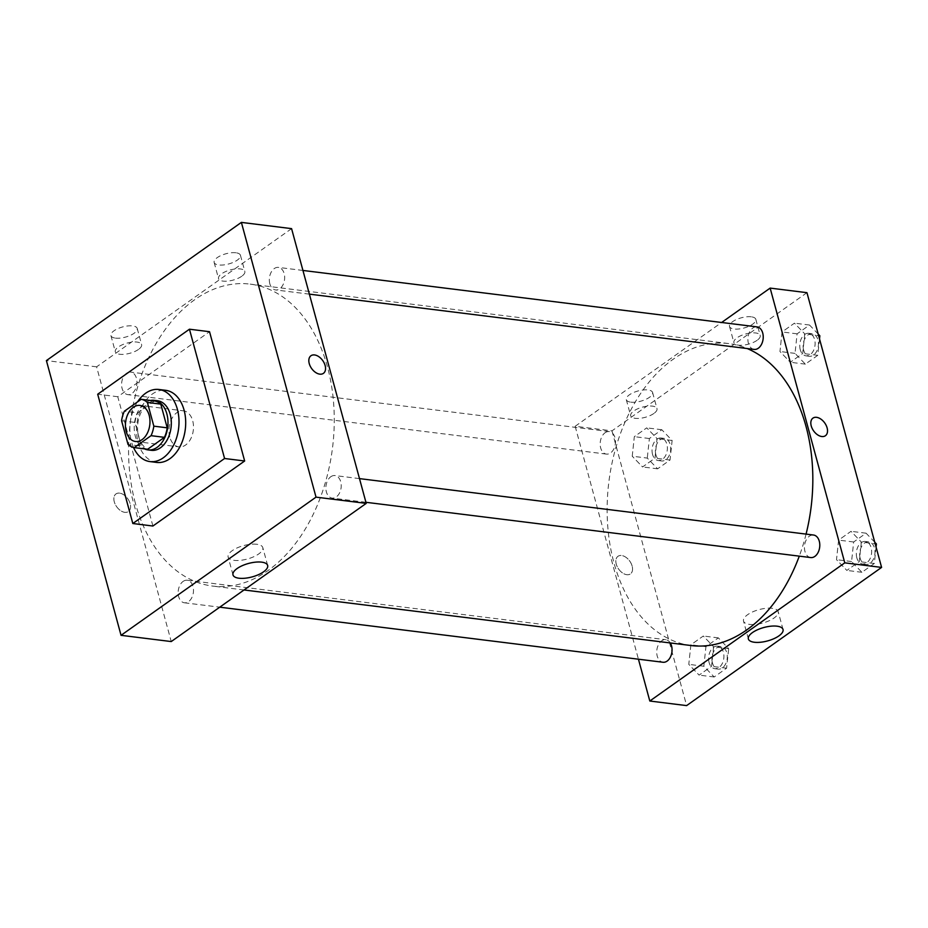 <?xml version="1.0" encoding="UTF-8"?>
<svg xmlns="http://www.w3.org/2000/svg" width="928" height="928" viewBox="0 0 928 928"><rect width="100%" height="100%" fill="white"/><g stroke="black" fill="none" stroke-linecap="round" stroke-linejoin="round"><path stroke-width="0.7" stroke-dasharray="4.64 3.48" d="M169.743 436.995A18.166 12.168 97.1 0 1 171.773 418.737A18.166 12.168 97.1 0 1 183.454 410.837A18.166 12.168 97.1 0 1 193.291 430.36A18.166 12.168 97.1 0 1 178.976 446.89A18.166 12.168 97.1 0 1 169.743 436.995M154.57 400.977L137.738 412.902L124.352 411.232M121.58 420.744L134.966 422.414L141.416 446.113L128.029 444.454M134.966 422.414A24.395 16.344 97.1 0 1 137.738 412.902M147.622 449.268A24.395 16.344 97.1 0 1 141.416 446.113M150.51 400.467A24.975 16.727 -82.9 0 0 145.058 402.903A24.975 16.727 -82.9 0 0 134.212 427.17A24.975 16.727 -82.9 0 0 144.49 448.874M151.357 450.324A24.975 16.727 97.1 0 1 138.666 436.717A24.975 16.727 97.1 0 1 148.399 403.309A24.975 16.727 97.1 0 1 157.516 400.745M133.504 447.447A36.331 24.337 97.1 0 1 131.498 441.786A36.331 24.337 97.1 0 1 137.553 401.882M156.658 462.422A36.331 24.337 97.1 0 1 138.191 442.621A36.331 24.337 97.1 0 1 142.251 406.116A36.331 24.337 97.1 0 1 165.613 390.305M152.9 526.025L117.775 396.732L209.531 331.702M117.775 396.732L97.695 394.238M183.083 581.427A11.356 7.61 97.1 0 1 187.224 580.255A11.356 7.61 97.1 0 1 193.372 592.458A11.356 7.61 97.1 0 1 184.428 602.794A11.356 7.61 97.1 0 1 178.188 593.676A11.356 7.61 97.1 0 1 183.083 581.427M126.521 373.265A11.356 7.61 97.1 0 1 130.674 372.105A11.356 7.61 97.1 0 1 136.822 384.308A11.356 7.61 97.1 0 1 127.867 394.632A11.356 7.61 97.1 0 1 121.626 385.526A11.356 7.61 97.1 0 1 126.521 373.265M291.578 228.636L96.605 366.827L171.239 641.561M269.828 283.759A11.356 7.61 97.1 0 1 271.104 272.345A11.356 7.61 97.1 0 1 278.4 267.403A11.356 7.61 97.1 0 1 284.548 279.606A11.356 7.61 97.1 0 1 275.593 289.942A11.356 7.61 97.1 0 1 269.828 283.759M330.809 476.725A11.356 7.61 97.1 0 1 334.95 475.565A11.356 7.61 97.1 0 1 341.098 487.768A11.356 7.61 97.1 0 1 332.154 498.092A11.356 7.61 97.1 0 1 325.902 488.986A11.356 7.61 97.1 0 1 330.809 476.725M135.36 503.173A152.146 101.906 97.1 0 1 152.366 350.32A152.146 101.906 97.1 0 1 250.177 284.119A152.146 101.906 97.1 0 1 332.537 447.667A152.146 101.906 97.1 0 1 212.651 586.078A152.146 101.906 97.1 0 1 135.36 503.173M235.898 252.764A13.63 5.278 164.8 0 0 221.142 255.455A13.63 5.278 164.8 0 0 214.148 262.438A13.63 5.278 164.8 0 0 223.37 264.956A13.63 5.278 164.8 0 0 237.336 260.107A13.63 5.278 164.8 0 0 240.445 255.293A13.63 5.278 164.8 0 0 235.898 252.764M115.466 338.117A13.63 5.278 164.8 0 0 134.108 333.268A13.63 5.278 164.8 0 0 137.216 328.442A13.63 5.278 164.8 0 0 122.682 326.923A13.63 5.278 164.8 0 0 110.919 335.588A13.63 5.278 164.8 0 0 115.466 338.117M96.605 366.827L46.4 360.586M241.721 276.277A13.63 5.278 -15.2 0 1 227.754 281.114A13.63 5.278 -15.2 0 1 218.532 278.597A13.63 5.278 -15.2 0 1 230.306 269.932A13.63 5.278 -15.2 0 1 244.83 271.452A13.63 5.278 -15.2 0 1 241.721 276.277M138.504 349.427A13.63 5.278 -15.2 0 1 124.526 354.276A13.63 5.278 -15.2 0 1 115.316 351.758A13.63 5.278 -15.2 0 1 127.078 343.082A13.63 5.278 -15.2 0 1 141.613 344.613A13.63 5.278 -15.2 0 1 138.504 349.427M119.596 493.139A10.788 6.832 54.7 0 0 115.977 493.94A10.788 6.832 54.7 0 0 116.638 506.688A10.788 6.832 54.7 0 0 128.447 511.537A10.788 6.832 54.7 0 0 129.212 501.201A10.788 6.832 54.7 0 0 119.596 493.139A10.788 6.832 -125.3 0 1 129.212 501.201A10.788 6.832 -125.3 0 1 128.447 511.537A10.788 6.832 -125.3 0 1 116.638 506.688A10.788 6.832 -125.3 0 1 115.977 493.928A10.788 6.832 -125.3 0 1 119.608 493.139M256.812 544.272A17.968 6.96 164.8 0 0 237.371 547.81A17.968 6.96 164.8 0 0 228.137 557.02A17.968 6.96 164.8 0 0 247.3 559.027A17.968 6.96 164.8 0 0 262.81 547.601A17.968 6.96 164.8 0 0 256.812 544.272M310.95 355.749L310.95 355.749A10.788 6.832 54.7 0 0 310.184 366.084A10.788 6.832 54.7 0 0 319.789 374.146A10.788 6.832 54.7 0 0 323.42 373.358L323.42 373.358M691.209 645.552A152.146 101.906 97.1 0 1 613.918 562.635A152.146 101.906 97.1 0 1 630.936 409.782A152.146 101.906 97.1 0 1 728.735 343.58A152.146 101.906 97.1 0 1 747.191 348.545M806.072 534.099A152.146 101.906 97.1 0 1 799.286 556.139M670.306 642.953A11.356 7.61 -82.9 0 0 665.794 639.717A11.356 7.61 -82.9 0 0 661.641 640.888A11.356 7.61 -82.9 0 0 656.746 653.138A11.356 7.61 -82.9 0 0 662.986 662.256M754.162 349.404A11.356 7.61 97.1 0 1 748.397 343.221A11.356 7.61 97.1 0 1 749.662 331.806A11.356 7.61 97.1 0 1 756.958 326.876M605.091 432.738A11.356 7.61 97.1 0 1 609.232 431.566A11.356 7.61 97.1 0 1 615.38 443.77A11.356 7.61 97.1 0 1 606.436 454.105A11.356 7.61 97.1 0 1 600.671 447.911A11.356 7.61 97.1 0 1 605.091 432.738M810.712 557.566A11.356 7.61 97.1 0 1 804.947 551.371A11.356 7.61 97.1 0 1 809.367 536.198A11.356 7.61 97.1 0 1 813.52 535.027M806.954 292.68L611.981 430.859L575.163 426.288L721.636 322.48M575.163 426.288L638.441 659.205M751.274 316.808A13.63 5.278 164.8 0 0 736.519 319.487A13.63 5.278 164.8 0 0 729.524 326.47A13.63 5.278 164.8 0 0 738.746 328.999A13.63 5.278 164.8 0 0 752.712 324.15A13.63 5.278 164.8 0 0 755.821 319.336A13.63 5.278 164.8 0 0 751.274 316.808M630.843 402.16A13.63 5.278 164.8 0 0 649.484 397.312A13.63 5.278 164.8 0 0 652.593 392.486A13.63 5.278 164.8 0 0 638.058 390.966A13.63 5.278 164.8 0 0 626.296 399.632A13.63 5.278 164.8 0 0 630.843 402.16M713.62 646.77L711.532 666.316L699.109 675.12L688.785 664.367L690.873 644.809L703.296 636.016L713.62 646.77L703.296 636.016L690.873 644.809L688.785 664.367L699.109 675.12L711.532 666.316L713.62 646.77L728.677 648.637L718.353 637.884L705.941 646.688L703.842 666.234L714.166 676.988L726.589 668.183L728.677 648.637M861.346 542.068L859.247 561.626L846.835 570.418L836.511 559.665L838.599 540.119L851.022 531.315L861.346 542.068L851.022 531.315L838.599 540.119L836.511 559.665L846.835 570.418L859.247 561.626L861.346 542.068L875.185 543.785M804.785 333.918L802.697 353.464L790.285 362.268L779.961 351.515L782.049 331.957L794.461 323.164L804.785 333.918L794.461 323.164L782.049 331.957L779.961 351.515L790.285 362.268L802.697 353.464L804.785 333.918L818.624 335.634M611.981 430.859L686.616 705.605M632.235 456.205L634.323 436.659L646.735 427.854L657.059 438.608L654.971 458.165L642.559 466.958L632.235 456.205L642.559 466.958L654.971 458.165L657.059 438.608L646.735 427.854L634.323 436.659L632.235 456.205L647.292 458.084L657.616 468.826L670.028 460.033L672.127 440.475L661.803 429.734L649.38 438.526L647.292 458.084M757.097 340.309A13.63 5.278 -15.2 0 1 743.131 345.158A13.63 5.278 -15.2 0 1 733.909 342.641A13.63 5.278 -15.2 0 1 745.683 333.964A13.63 5.278 -15.2 0 1 760.206 335.495A13.63 5.278 -15.2 0 1 757.097 340.309M653.88 413.47A13.63 5.278 -15.2 0 1 639.914 418.319A13.63 5.278 -15.2 0 1 630.692 415.79A13.63 5.278 -15.2 0 1 642.454 407.125A13.63 5.278 -15.2 0 1 656.989 408.645A13.63 5.278 -15.2 0 1 653.88 413.47M632.142 566.103A10.788 6.832 54.7 0 0 625.913 557.287A10.788 6.832 54.7 0 0 617.967 556.313A10.788 6.832 54.7 0 0 618.628 569.061A10.788 6.832 54.7 0 0 630.437 573.91A10.788 6.832 54.7 0 0 632.142 566.103A10.788 6.832 -125.3 0 1 630.437 573.91A10.788 6.832 -125.3 0 1 618.628 569.061A10.788 6.832 -125.3 0 1 617.967 556.313A10.788 6.832 -125.3 0 1 625.913 557.287A10.788 6.832 -125.3 0 1 632.154 566.103M749.511 624.382A17.968 6.96 164.8 0 0 768.952 620.844A17.968 6.96 164.8 0 0 778.186 611.633A17.968 6.96 164.8 0 0 759.023 609.626A17.968 6.96 164.8 0 0 743.514 621.052A17.968 6.96 164.8 0 0 749.511 624.382M812.94 418.122L812.94 418.134A10.788 6.832 54.7 0 0 811.223 425.94A10.788 6.832 54.7 0 0 817.464 434.745A10.788 6.832 54.7 0 0 825.41 435.731L825.41 435.731M709.096 662.511A11.356 7.61 97.1 0 1 710.361 651.108A11.356 7.61 97.1 0 1 717.657 646.166A11.356 7.61 97.1 0 1 723.805 658.37A11.356 7.61 97.1 0 1 714.862 668.705A11.356 7.61 97.1 0 1 709.096 662.511M718.353 637.884L703.296 636.016M705.941 646.688L690.873 644.809M703.842 666.234L688.785 664.367M714.166 676.988L699.109 675.12M726.589 668.183L711.532 666.316M712.437 662.928A11.356 7.61 97.1 0 1 713.713 651.526A11.356 7.61 97.1 0 1 721.01 646.584A11.356 7.61 97.1 0 1 727.158 658.787A11.356 7.61 97.1 0 1 718.214 669.123A11.356 7.61 97.1 0 1 712.437 662.928M874.756 542.23L866.079 533.194L853.667 541.987L851.568 561.544L861.892 572.286L874.315 563.493L876.067 547.056M856.822 557.821A11.356 7.61 97.1 0 1 858.087 546.418A11.356 7.61 97.1 0 1 865.383 541.476A11.356 7.61 97.1 0 1 871.531 553.68A11.356 7.61 97.1 0 1 862.588 564.004A11.356 7.61 97.1 0 1 856.822 557.821M866.079 533.194L851.022 531.315M853.667 541.987L838.599 540.119M851.568 561.544L836.511 559.665M861.892 572.286L846.835 570.418M874.315 563.493L859.247 561.626M860.163 558.238A11.356 7.61 97.1 0 1 861.439 546.824A11.356 7.61 97.1 0 1 868.736 541.894A11.356 7.61 97.1 0 1 874.884 554.097A11.356 7.61 97.1 0 1 865.928 564.421A11.356 7.61 97.1 0 1 860.163 558.238M652.535 454.36A11.356 7.61 97.1 0 1 653.811 442.958A11.356 7.61 97.1 0 1 661.107 438.016A11.356 7.61 97.1 0 1 667.255 450.219A11.356 7.61 97.1 0 1 658.312 460.543A11.356 7.61 97.1 0 1 652.535 454.36M672.127 440.475L657.059 438.608M661.803 429.734L646.735 427.854M649.38 438.526L634.323 436.659M657.616 468.826L642.559 466.958M670.028 460.033L654.971 458.165M655.887 454.778A11.356 7.61 97.1 0 1 657.152 443.364A11.356 7.61 97.1 0 1 664.46 438.422A11.356 7.61 97.1 0 1 670.596 450.637A11.356 7.61 97.1 0 1 661.652 460.961A11.356 7.61 97.1 0 1 655.887 454.778M818.206 334.068L809.529 325.032L797.106 333.836L795.018 353.382L805.342 364.136L817.754 355.331L819.517 338.906M800.261 349.67A11.356 7.61 97.1 0 1 801.537 338.256A11.356 7.61 97.1 0 1 808.833 333.314A11.356 7.61 97.1 0 1 814.981 345.518A11.356 7.61 97.1 0 1 806.038 355.853A11.356 7.61 97.1 0 1 800.261 349.67M809.529 325.032L794.461 323.164M797.106 333.836L782.049 331.957M795.018 353.382L779.961 351.515M805.342 364.136L790.285 362.268M817.754 355.331L802.697 353.464M803.613 350.076A11.356 7.61 97.1 0 1 804.878 338.674A11.356 7.61 97.1 0 1 812.174 333.732A11.356 7.61 97.1 0 1 818.322 345.935A11.356 7.61 97.1 0 1 809.378 356.271A11.356 7.61 97.1 0 1 803.613 350.076M135.465 441.484L178.976 446.89M139.942 405.432L183.454 410.837M214.148 262.438L218.532 278.597M240.445 255.293L244.83 271.452M110.919 335.588L115.316 351.758M137.216 328.442L141.613 344.613M267.658 565.477L262.81 547.601M232.986 574.896L228.137 557.02M728.735 343.58L250.177 284.119M244.029 589.976L212.651 586.078M184.428 602.794L219.75 607.179M187.224 580.255L665.794 639.717M302.946 270.454L278.4 267.403M309.372 294.141L275.593 289.942M609.232 431.566L130.674 372.105M606.436 454.105L127.867 394.632M359.496 478.616L334.95 475.565M365.934 502.292L332.154 498.092M729.524 326.47L733.909 342.641M755.821 319.336L760.206 335.495M626.296 399.632L630.692 415.79M652.593 392.486L656.989 408.645M783.035 629.509L778.186 611.633M748.362 638.928L743.514 621.052M721.01 646.584L717.657 646.166M718.214 669.123L714.862 668.705M868.736 541.894L865.383 541.476M865.928 564.421L862.588 564.004M664.46 438.422L661.107 438.016M661.652 460.961L658.312 460.543M812.174 333.732L808.833 333.314M809.378 356.271L806.038 355.853"/><path stroke-width="1.39" d="M126.243 431.59A18.166 12.168 97.1 0 1 128.273 413.331A18.166 12.168 97.1 0 1 139.942 405.432A18.166 12.168 97.1 0 1 149.779 424.954A18.166 12.168 97.1 0 1 135.465 441.484A18.166 12.168 97.1 0 1 126.243 431.59M134.235 447.598L151.055 435.673A24.395 16.344 97.1 0 0 153.828 426.161L147.39 402.462A24.395 16.344 97.1 0 0 141.184 399.307L124.352 411.232A24.395 16.344 97.1 0 0 121.58 420.744L128.029 444.454A24.395 16.344 97.1 0 0 134.235 447.598L147.622 449.268L164.442 437.343L151.055 435.673M164.442 437.343A24.395 16.344 97.1 0 0 167.214 427.831L160.776 404.121A24.395 16.344 97.1 0 0 154.57 400.977L141.184 399.307M144.49 448.874A24.975 16.727 -82.9 0 0 148.016 449.906A24.975 16.727 -82.9 0 0 167.701 427.182A24.975 16.727 -82.9 0 0 154.176 400.328A24.975 16.727 -82.9 0 0 150.51 400.467M154.176 400.328L157.516 400.745A24.975 16.727 97.1 0 1 171.042 427.599A24.975 16.727 97.1 0 1 151.357 450.324L148.016 449.906M160.776 404.121L147.39 402.462M167.214 427.831L153.828 426.161M137.553 401.882A36.331 24.337 97.1 0 1 158.92 389.482A36.331 24.337 97.1 0 1 178.594 428.539A36.331 24.337 97.1 0 1 149.965 461.587A36.331 24.337 97.1 0 1 133.504 447.447M158.92 389.482L165.613 390.305A36.331 24.337 97.1 0 1 185.287 429.362A36.331 24.337 97.1 0 1 156.658 462.422L149.965 461.587M132.82 523.52L97.695 394.238L189.451 329.208L224.576 458.502L132.82 523.52L152.9 526.025L244.656 460.996L224.576 458.502M189.451 329.208L209.531 331.702L244.656 460.996M241.384 222.395L316.019 497.141L121.046 635.32L46.4 360.586L241.384 222.395L291.578 228.636L366.224 503.382L316.019 497.141L241.384 222.395L46.4 360.586L121.046 635.32L316.019 497.141M121.046 635.32L171.239 641.561L366.224 503.382M261.673 562.148A17.968 6.96 -15.2 0 1 267.658 565.477A17.968 6.96 -15.2 0 1 252.149 576.903A17.968 6.96 -15.2 0 1 232.986 574.896A17.968 6.96 -15.2 0 1 242.22 565.686A17.968 6.96 -15.2 0 1 261.673 562.148M319.8 374.146A10.788 6.832 -125.3 0 1 310.184 366.084A10.788 6.832 -125.3 0 1 310.95 355.749A10.788 6.832 -125.3 0 1 322.758 360.598A10.788 6.832 -125.3 0 1 323.42 373.358A10.788 6.832 -125.3 0 1 319.8 374.146M323.42 373.358A10.788 6.832 54.7 0 0 322.758 360.598A10.788 6.832 54.7 0 0 310.95 355.749M747.191 348.545A152.146 101.906 97.1 0 1 806.072 534.099M799.286 556.139A152.146 101.906 97.1 0 1 691.209 645.552L244.029 589.976M219.75 607.179L662.986 662.256A11.356 7.61 -82.9 0 0 670.283 657.314A11.356 7.61 -82.9 0 0 671.559 645.911A11.356 7.61 -82.9 0 0 670.306 642.953M302.946 270.454L756.958 326.876A11.356 7.61 97.1 0 1 763.106 339.08A11.356 7.61 97.1 0 1 754.162 349.404L309.372 294.141M359.496 478.616L813.52 535.027A11.356 7.61 97.1 0 1 819.668 547.23A11.356 7.61 97.1 0 1 810.712 557.566L365.934 502.292M721.636 322.48L770.147 288.098L806.954 292.68L881.6 567.414L844.782 562.844L770.147 288.098M638.441 659.205L649.809 701.023L844.782 562.844M649.809 701.023L686.616 705.605L881.6 567.414M754.36 642.257A17.968 6.96 -15.2 0 1 748.362 638.928A17.968 6.96 -15.2 0 1 763.883 627.502A17.968 6.96 -15.2 0 1 783.035 629.509A17.968 6.96 -15.2 0 1 773.813 638.719A17.968 6.96 -15.2 0 1 754.36 642.257M811.234 425.94A10.788 6.832 -125.3 0 1 812.94 418.122A10.788 6.832 -125.3 0 1 824.748 422.982A10.788 6.832 -125.3 0 1 825.41 435.731A10.788 6.832 -125.3 0 1 817.464 434.745A10.788 6.832 -125.3 0 1 811.234 425.94M825.41 435.731A10.788 6.832 54.7 0 0 824.748 422.982A10.788 6.832 54.7 0 0 812.94 418.134M876.067 547.056L876.403 543.936L874.756 542.23M876.403 543.936L875.185 543.785M819.517 338.906L819.853 335.785L818.206 334.068M819.853 335.785L818.624 335.634"/></g></svg>
